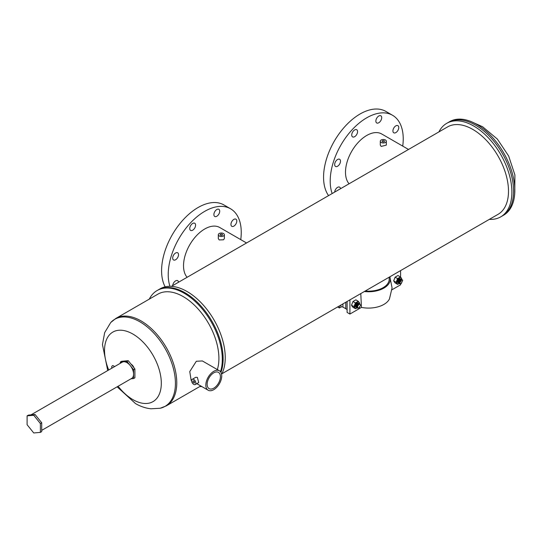 <?xml version="1.0" encoding="UTF-8"?>
<svg xmlns="http://www.w3.org/2000/svg" width="542" height="542" viewBox="0 0 542 542"><rect width="100%" height="100%" fill="white"/><g stroke="black" fill="none" stroke-linecap="round" stroke-linejoin="round"><path stroke-width="0.81" d="M438.884 131.93A53.997 31.179 60 0 1 446.71 123.346L448.403 122.363A53.997 31.179 60 0 1 475.402 125.039A53.997 31.179 60 0 1 510.679 172.62A53.997 31.179 60 0 1 502.407 215.892A53.997 31.179 60 0 1 502.4 215.892L503.647 215.174A53.997 31.179 60 0 0 511.926 171.902A53.997 31.179 60 0 0 476.648 124.321A53.997 31.179 60 0 0 449.65 121.645L448.403 122.363A53.997 31.179 60 0 1 475.402 125.039A53.997 31.179 60 0 1 510.679 172.62A53.997 31.179 60 0 1 502.407 215.892L500.706 216.868A53.997 31.179 60 0 1 489.358 219.354M40.379 432.381L41.707 431.615L41.707 422.76L35.067 414.501L28.428 415.097L27.1 415.863L27.1 424.711L33.739 432.97L40.379 432.381L40.379 423.526L33.739 415.267L27.1 415.863M35.067 414.501L33.739 415.267M41.707 422.76L40.379 423.526M193.745 382.896A1.172 0.677 60 0 1 192.972 381.859A1.172 0.677 60 0 1 193.155 380.918A1.172 0.677 60 0 1 193.745 380.979A1.172 0.677 60 0 1 194.51 382.008A1.172 0.677 60 0 1 194.327 382.95A1.172 0.677 60 0 1 193.745 382.896M213.778 372.835A9.39 5.42 -60 0 1 218.473 372.368A9.39 5.42 -60 0 1 219.917 379.888A9.39 5.42 -60 0 1 213.778 388.167A9.39 5.42 -60 0 1 209.09 388.628A9.39 5.42 -60 0 1 207.647 381.107A9.39 5.42 -60 0 1 213.778 372.835M131.089 364.204A4.397 2.534 60 0 1 131.198 364.265A4.397 2.534 60 0 1 133.942 367.747M193.745 379.468A3.022 1.741 60 0 1 195.716 382.13A3.022 1.741 60 0 1 195.255 384.549A3.022 1.741 60 0 1 193.745 384.4A3.022 1.741 60 0 1 191.766 381.737A3.022 1.741 60 0 1 192.234 379.319A3.022 1.741 60 0 1 193.745 379.468M192.234 379.319L195.696 377.32L197.356 377.381L198.718 382.55L195.255 384.549M213.778 389.671A11.233 6.49 -60 0 1 208.162 390.226A11.233 6.49 -60 0 1 206.441 381.222A11.233 6.49 -60 0 1 213.778 371.324A11.233 6.49 -60 0 1 219.402 370.769A11.233 6.49 -60 0 1 221.122 379.773A11.233 6.49 -60 0 1 213.778 389.671M219.402 370.769L202.403 360.958L196.333 361.25L189.761 371.582L191.17 380.416L191.604 380.667M149.294 299.123A53.997 31.179 60 0 1 157.119 290.532A53.997 31.179 60 0 1 184.117 293.208A53.997 31.179 60 0 1 220.492 371.71M201.848 386.582A53.997 31.179 60 0 1 199.768 386.548M184.951 292.727A53.997 31.179 60 0 1 220.926 372.361A53.997 31.179 60 0 0 184.951 292.727A53.997 31.179 60 0 0 157.952 290.058A53.997 31.179 60 0 1 184.951 292.727M117.119 386.819L135.473 403.553C140.446 406.466 145.615 408.207 150.974 408.79L160.208 408.248L166.319 405.863A50.474 29.146 60 0 0 174.057 365.41A50.474 29.146 60 0 0 141.083 320.932A50.474 29.146 60 0 0 115.846 318.432L157.973 294.11A50.474 29.146 60 0 1 183.216 296.61A50.474 29.146 60 0 1 217.342 369.583M131.584 364.813A6.24 3.604 60 0 1 132.641 366.135M131.015 378.797L133.576 378.567L133.576 369.719L126.943 361.46L120.304 362.049L120.304 363.303M126.943 361.46L128.264 360.694L121.632 361.284L120.304 362.049M133.576 369.719L134.904 368.953L128.264 360.694M133.576 378.567L134.904 377.801L134.904 368.953M112.316 367.916L111.916 367.686A1.172 0.677 -60 0 1 111.672 367.144A1.172 0.677 -60 0 1 112.187 365.965A1.172 0.677 -60 0 1 113.095 365.654L114.66 366.561M30.989 414.867L122.248 362.178A9.39 5.42 60 0 1 126.943 362.645A9.39 5.42 60 0 1 133.075 370.918A9.39 5.42 60 0 1 131.631 378.438L41.707 430.362M402.394 279.889L401.73 279.808A2.344 1.355 -60 0 1 402.394 279.889A2.344 1.355 -60 0 1 402.699 280.2L401.053 283.744L399.82 283.825L399.271 282.714L399.535 281.373L400.802 279.767L402.11 279.787M400.992 283.71L399.569 283.649L399.468 281.339L400.734 279.726L401.846 279.577M399.549 283.629L398.756 282.416L399.02 281.081L400.287 279.469L401.595 279.489M399.522 283.595L398.695 282.382L398.959 281.041L400.226 279.435L401.365 279.299M399.041 283.33L398.248 282.125L398.512 280.783L399.779 279.177L401.087 279.191M399.014 283.303L398.18 282.084L398.451 280.749L399.711 279.137L400.856 279.001M398.831 283.026L398.106 282.802L397.733 281.826L398.004 280.492L399.271 278.879L400.226 278.913M400.755 280.458L400.802 279.835L400.619 280.607M399.772 281.976L399.318 282.375M399.183 282.463L398.783 282.667M399.813 281.826L399.318 282.294M399.197 282.382L398.776 282.612M400.24 278.967L400.294 279.394M400.043 280.478L399.542 281.352M399.258 281.684L398.81 282.084M399.732 278.669L399.779 279.096M399.779 279.177L399.671 279.794M399.535 280.187L399.034 281.054M398.749 281.386L398.255 281.82M398.512 279.597L398.011 280.465M397.862 280.654L397.672 281.596M401.195 279.747L399.915 281.522L399.705 282.646L400.213 283.595L399.589 283.635M400.138 283.554L399.562 283.601M399.854 283.242L399.407 283.358M399.827 283.188L399.393 283.31M399.237 282.985L398.898 283.06M399.23 282.924L398.878 283.019M398.499 283.005L397.672 281.793L398.844 279.123M398.729 282.687L398.39 282.761M398.221 282.396L397.875 282.47M398.207 282.335L397.74 281.894L398.174 281.738M401.73 279.808L399.84 282.849L400.24 283.622L401.331 283.452L402.699 280.2M399.949 283.378L399.271 282.782M399.203 282.484L399.407 281.23L400.714 279.74M399.779 283.073L399.312 283.06M399.251 283.039L398.763 282.484L399.217 282.314M398.262 282.28L400.206 279.448M399.21 282.788L398.804 282.761M398.336 281.318L398.743 282.755L398.248 282.192L398.682 282.036M398.18 281.894L398.384 280.641L399.691 279.15M399.928 279.089L400.497 279.286M400.531 279.34L400.673 279.767M400.68 279.841L400.524 280.729M399.8 281.86L399.291 282.274M398.702 282.497L398.289 282.47L398.709 282.578M397.828 281.02L398.255 282.47M399.413 278.791L399.982 278.995M400.023 279.042L400.165 279.476M400.172 279.55L400.098 280.167M399.921 280.654L399.63 281.156M399.447 281.4L398.81 281.962M398.187 282.199L397.781 282.172M399.508 278.751L399.657 279.177M399.664 279.252L399.522 280.078M399.407 280.363L399.122 280.858M398.932 281.102L398.295 281.664M399.149 278.961L399.014 279.787M398.898 280.065L398.614 280.566M398.268 280.98L397.753 281.393M398.39 279.774L398.099 280.268M399.996 283.439L399.359 281.908M400.382 280.099L401.493 279.821M399.82 283.161L399.318 283.08M399.251 283.046L398.844 281.61M399.874 279.801L401.039 279.57M399.711 282.755L399.278 282.87M399.224 282.877L398.804 282.788M399.366 279.509L400.531 279.272M400.579 279.32L400.782 279.699M399.745 282.111L399.271 282.423M399.203 282.457L398.77 282.578M398.851 279.211L400.023 278.981M400.071 279.022L400.267 279.408M400.22 280.268L399.44 281.616M399.23 281.813L398.763 282.131M398.201 282.287L397.787 282.199M399.772 279.177L399.745 279.835M399.711 279.977L398.932 281.318M398.824 281.433L398.295 281.813M398.18 281.867L397.747 281.989M399.264 278.886L399.23 279.536M399.197 279.679L398.424 281.027M398.214 281.223L397.787 281.515M398.688 279.387L397.909 280.729M400.396 278.737A2.344 1.355 120 0 0 399.224 278.852A2.344 1.355 120 0 0 397.692 280.925A2.344 1.355 120 0 0 398.052 282.802A2.344 1.355 120 0 0 398.133 282.849M397.564 278.595L396.127 282.301L397.564 284.347L395.104 282.931L393.668 280.885L395.104 277.179L397.984 275.519L400.436 276.942L397.564 278.595L395.104 277.179M396.127 282.301L393.668 280.885M401.778 279.543L401.378 278.087A3.523 2.032 120 0 0 399.224 277.897A3.523 2.032 120 0 0 397.069 280.58A3.523 2.032 120 0 0 397.069 283.452A3.523 2.032 120 0 0 399.224 283.642L399.366 283.561A3.523 2.032 120 0 1 399.224 283.642L397.564 284.347M401.71 279.516A3.523 2.032 120 0 0 401.378 278.087L400.436 276.942M400.816 280.397A2.344 1.355 120 0 0 400.884 279.801M356.06 307.212A2.344 1.355 -60 0 1 355.898 307.138A2.344 1.355 -60 0 1 355.538 305.261A2.344 1.355 -60 0 1 357.07 303.188A2.344 1.355 -60 0 1 358.242 303.073A2.344 1.355 -60 0 1 358.262 303.086M360.281 304.577L359.122 303.879L358.045 304.441L356.799 306.867L357.219 307.903L355.41 308.683L353.973 306.637L355.41 302.937L358.282 301.277L359.719 303.317L359.624 303.899M355.41 308.683L352.957 307.267L352.015 306.115L351.514 305.221L353.973 306.637M355.41 302.937L352.957 301.515L351.514 305.221M358.282 301.277L355.83 299.855L352.957 301.515M360.396 304.814L359.183 303.913L358.106 304.475L356.86 306.901L357.219 307.903A3.523 2.032 -60 0 1 357.07 307.985A3.523 2.032 -60 0 1 354.915 307.788A3.523 2.032 -60 0 1 354.915 304.916A3.523 2.032 -60 0 1 357.07 302.233A3.523 2.032 -60 0 1 359.224 302.429A3.523 2.032 -60 0 1 359.556 303.866M359.576 303.886L359.542 303.879A3.523 2.032 -60 0 1 359.509 304.258L357.998 304.577M357.584 306.25A2.344 1.355 120 0 1 358.553 304.733C359.793 303.899 360.423 304.191 360.444 305.593L358.96 307.917C357.754 308.364 357.293 307.809 357.584 306.25L357.795 308.235L359.651 307.375M359.813 304.265L359.603 303.92M359.373 303.73L358.133 303.805L356.717 305.329L356.351 306.609L357.022 307.734M359.759 304.258L359.563 303.913M359.312 303.689L358.072 303.771L356.65 305.288L356.284 306.569L356.738 307.626M359.387 304.286L359.271 303.899M359.068 303.595L357.625 303.513L356.209 305.031L355.837 306.311L356.507 307.436M359.332 304.299L359.224 303.906M359.028 303.588L357.564 303.473L356.141 304.997L355.776 306.277L356.229 307.334M358.899 304.441L358.879 304.001M358.553 303.296L357.652 303.032L356.196 303.981M358.323 303.12L357.449 303.025M357.781 303.466L357.883 303.879L357.856 303.412M357.544 304.983L357.727 304.428M355.776 306.25L356.08 304.889L357.354 303.168M357.029 304.692L357.219 304.137M356.521 304.394L356.704 303.838M358.553 304.733L357.307 307.158L357.761 308.215M359.014 304.421L357.612 305.776L357.307 307.131M359.481 304.265L358.709 304.069L358.784 304.523M358.391 304.177L357.097 305.478L356.799 306.84M359.204 304.34L358.967 303.967M358.919 303.927L358.194 303.777L358.276 304.252M357.903 303.872L356.589 305.187L356.284 306.542M356.866 307.178L357.313 307.09M358.682 304.015L358.458 303.669L358.763 303.981M358.404 303.628L357.686 303.479M358.174 304.99L358.276 304.34M358.174 303.723L357.944 303.378M357.896 303.337L357.171 303.188L357.253 303.662M359.292 304.306L358.994 303.96M358.824 303.866L357.483 304.286M356.873 307.233L357.307 307.212M358.906 304.469L358.79 304.035M358.418 303.628L356.975 303.987M358.364 304.814L358.397 304.252M357.91 303.33L356.467 303.696M357.822 304.651L357.889 303.954M357.374 303.588L357.259 303.147M355.986 305.559L356.765 304.211M347.097 309.496L345.776 308.73L345.776 302.253L345.776 308.73L342.917 307.077A1.409 0.813 180 0 0 340.925 307.077L339.387 307.964L337.632 306.955M339.387 305.945L339.387 307.964M389.867 276.799L392.069 287.904L389.454 298.92A21.68 12.513 180 0 1 361.446 307.395L349.922 314.048L347.097 312.422L347.097 301.488M361.446 307.395L360.789 293.588M349.922 299.862L349.922 314.048M389.833 276.82A21.68 12.513 180 0 1 364.359 291.521M391.968 289.774L400.572 284.807L400.572 283.92M400.572 270.621L400.572 277.084M389.19 277.186L389.19 279.245A20.623 11.91 180 0 1 365.267 291M219.727 211.204A4.133 2.385 -60 0 1 217.925 215.357A4.133 2.385 -60 0 1 214.74 216.468A4.133 2.385 -60 0 1 213.887 214.578A4.133 2.385 -60 0 1 215.689 210.418A4.133 2.385 -60 0 1 218.873 209.314A4.133 2.385 -60 0 1 219.727 211.204M236.793 221.055A4.133 2.385 -60 0 1 234.991 225.215A4.133 2.385 -60 0 1 231.807 226.319A4.133 2.385 -60 0 1 230.953 224.429A4.133 2.385 -60 0 1 232.755 220.269A4.133 2.385 -60 0 1 235.939 219.164A4.133 2.385 -60 0 1 236.793 221.055M178.528 254.693A4.133 2.385 -60 0 1 176.726 258.852A4.133 2.385 -60 0 1 173.542 259.957A4.133 2.385 -60 0 1 172.688 258.067A4.133 2.385 -60 0 1 174.49 253.907A4.133 2.385 -60 0 1 177.674 252.802A4.133 2.385 -60 0 1 178.528 254.693M195.594 225.133A4.133 2.385 -60 0 1 193.792 229.293A4.133 2.385 -60 0 1 190.608 230.397A4.133 2.385 -60 0 1 189.754 228.507A4.133 2.385 -60 0 1 191.556 224.354A4.133 2.385 -60 0 1 194.741 223.243A4.133 2.385 -60 0 1 195.594 225.133M169.931 286.305A51.632 29.81 -60 0 1 168.23 274.57A51.632 29.81 -60 0 1 190.77 222.613A51.632 29.81 -60 0 1 230.56 208.778A51.632 29.81 -60 0 1 241.251 232.416A51.632 29.81 -60 0 1 240.756 239.632M165.154 286.84A51.632 29.81 -60 0 1 161.591 270.743A51.632 29.81 -60 0 1 184.131 218.778A51.632 29.81 -60 0 1 223.921 204.944L230.56 208.778M381.703 117.689A4.133 2.385 -60 0 1 379.901 121.842A4.133 2.385 -60 0 1 376.717 122.953A4.133 2.385 -60 0 1 375.863 121.062A4.133 2.385 -60 0 1 377.666 116.903A4.133 2.385 -60 0 1 380.85 115.798A4.133 2.385 -60 0 1 381.703 117.689M398.77 127.539A4.133 2.385 -60 0 1 396.968 131.699A4.133 2.385 -60 0 1 393.783 132.804A4.133 2.385 -60 0 1 392.923 130.913A4.133 2.385 -60 0 1 394.732 126.753A4.133 2.385 -60 0 1 397.909 125.649A4.133 2.385 -60 0 1 398.77 127.539M340.505 161.177A4.133 2.385 -60 0 1 338.703 165.337A4.133 2.385 -60 0 1 335.518 166.441A4.133 2.385 -60 0 1 334.665 164.551A4.133 2.385 -60 0 1 336.467 160.391A4.133 2.385 -60 0 1 339.651 159.287A4.133 2.385 -60 0 1 340.505 161.177M357.571 131.618A4.133 2.385 -60 0 1 355.769 135.778A4.133 2.385 -60 0 1 352.585 136.882A4.133 2.385 -60 0 1 351.724 134.992A4.133 2.385 -60 0 1 353.533 130.839A4.133 2.385 -60 0 1 356.711 129.728A4.133 2.385 -60 0 1 357.571 131.618M332.158 193.541A51.632 29.81 -60 0 1 330.207 181.055A51.632 29.81 -60 0 1 352.74 129.098A51.632 29.81 -60 0 1 392.53 115.263A51.632 29.81 -60 0 1 403.228 138.901A51.632 29.81 -60 0 1 402.726 146.116M328.56 195.621A51.632 29.81 -60 0 1 323.567 177.227A51.632 29.81 -60 0 1 346.108 125.263A51.632 29.81 -60 0 1 385.89 111.428L392.53 115.263M384.142 140.744A1.172 0.677 0 0 0 382.862 140.595A1.172 0.677 0 0 0 382.137 141.225A1.172 0.677 0 0 0 382.483 141.699A1.172 0.677 0 0 0 383.763 141.848A1.172 0.677 0 0 0 384.481 141.225A1.172 0.677 0 0 0 384.142 140.744M222.166 234.259A1.172 0.677 0 0 0 220.885 234.11A1.172 0.677 0 0 0 220.16 234.74A1.172 0.677 0 0 0 220.506 235.214A1.172 0.677 0 0 0 221.786 235.363A1.172 0.677 0 0 0 222.511 234.74A1.172 0.677 0 0 0 222.166 234.259M381.175 142.458A3.022 1.741 0 0 0 384.468 142.837A3.022 1.741 0 0 0 386.331 141.225A3.022 1.741 0 0 0 385.45 139.992A3.022 1.741 0 0 0 382.157 139.612A3.022 1.741 0 0 0 380.288 141.225A3.022 1.741 0 0 0 381.175 142.458M380.288 141.225L380.288 145.12L381.175 146.415L386.331 145.12L386.331 141.225M219.198 235.973A3.022 1.741 0 0 0 222.491 236.353A3.022 1.741 0 0 0 224.361 234.74A3.022 1.741 0 0 0 223.473 233.507A3.022 1.741 0 0 0 220.181 233.128A3.022 1.741 0 0 0 218.318 234.74A3.022 1.741 0 0 0 219.198 235.973M218.318 234.74L218.318 238.636L219.198 239.93L223.473 239.801L224.361 238.636L224.361 234.74M157.119 290.532L160.059 288.839A53.997 31.179 60 0 1 187.058 291.515A53.997 31.179 60 0 1 221.597 374.339M446.71 123.346A53.997 31.179 60 0 1 473.708 126.015A53.997 31.179 60 0 1 508.985 173.603A53.997 31.179 60 0 1 500.706 216.868M171.414 286.352L447.563 126.916A50.474 29.146 60 0 1 472.8 129.416A50.474 29.146 60 0 1 505.781 173.894A50.474 29.146 60 0 1 498.044 214.341L221.888 373.777M349.068 183.779A30.013 17.33 -60 0 1 345.491 172.234A30.013 17.33 -60 0 1 358.594 142.031A30.013 17.33 -60 0 1 381.724 133.989L408.519 149.457M187.098 277.294A30.013 17.33 -60 0 1 186.028 252.748A30.013 17.33 -60 0 1 204.74 228.988A30.013 17.33 -60 0 1 219.747 227.505L246.542 242.972M334.678 192.092A4.133 2.385 -60 0 1 336.596 188.128A4.133 2.385 -60 0 1 339.651 187.153A4.133 2.385 -60 0 1 340.491 188.731M172.702 285.607A4.133 2.385 -60 0 1 174.619 281.644A4.133 2.385 -60 0 1 177.674 280.668A4.133 2.385 -60 0 1 178.514 282.247M160.208 408.248A50.27 29.024 -120 0 0 173.792 370.118A50.27 29.024 -120 0 0 139.883 321.792A50.27 29.024 -120 0 0 110.724 322.531L104.681 332.592L102.452 344.529L107.736 370.559M108.712 369.996A40.149 23.177 60 0 1 108.156 336.535A40.149 23.177 60 0 1 132.925 334.075A40.149 23.177 60 0 1 161.313 383.248A40.149 23.177 60 0 1 132.925 399.637A40.149 23.177 60 0 1 118.102 386.256M342.917 303.906L342.917 307.077M340.925 305.051L340.925 307.077M514.758 193.155L514.9 174.937L508.66 156.015L497.346 139.05L482.637 126.774L474.27 123.034M208.162 390.226L196.793 383.661M166.319 405.863L200.777 385.965M115.846 318.432L110.724 322.531"/></g></svg>
